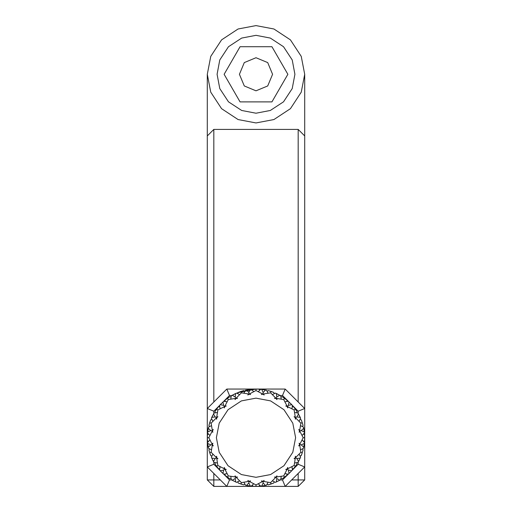 <?xml version="1.0" encoding="UTF-8"?>
<svg xmlns="http://www.w3.org/2000/svg" width="512" height="512" viewBox="0 0 512 512"><rect width="100%" height="100%" fill="white"/><g stroke="black" fill="none" stroke-linecap="round" stroke-linejoin="round"><path stroke-width="0.77" d="M207.322 437.645L207.411 434.79L207.322 437.722L207.411 434.79L208.448 433.984M256.051 389.05L237.498 392.698M216.41 437.722L219.187 423.149L228.006 409.728L241.427 400.915L256 398.131L270.573 400.915L283.994 409.728L292.813 423.149L295.59 437.722L292.813 452.294L283.994 465.715L270.573 474.534L256 477.312L241.427 474.534L228.006 465.715L219.187 452.294L216.41 437.722M215.206 416.934L213.536 413.933L214.042 413.05L211.373 418.278L211.795 417.35L211.373 418.278L211.795 417.35L215.206 416.934L216.704 417.702L216.653 419.206L216.026 418.259L211.123 423.142L209.709 422.682L210.701 419.917L208.883 425.504L210.701 419.917L208.883 425.504L209.709 422.682L208.883 425.504L209.619 426.586M207.923 445.338L208.211 446.976L207.923 445.338M207.552 442.426L208.262 447.226L210.778 444.89L207.661 443.437L207.552 442.426L207.661 443.437L207.552 442.426L209.862 440.058M207.923 430.112L208.211 428.474L207.923 430.112M207.552 433.024L207.661 432.006L207.552 433.024L207.661 432.006L207.552 433.024L207.661 432.006L207.552 433.024L207.661 432.006L207.552 433.024L207.661 432.006L207.552 433.024L207.661 432.006L207.552 433.024L207.661 432.006L207.552 433.024L207.661 432.006L207.552 433.024L207.661 432.006L207.552 433.024L207.661 432.006L210.778 430.56L208.262 428.224L208.467 427.226L207.552 433.024L207.661 432.006L207.552 433.024L209.862 435.392M212.627 415.622L211.898 417.12L212.627 415.622M276.787 478.522L276.371 481.933L279.789 480.192L276.787 478.522L276.019 477.018L276.947 475.827L276.896 476.96L283.738 475.898L286.861 469.728L285.766 469.421L287.187 468.909L287.699 467.488L288 468.582L294.176 465.459L295.238 458.624L294.106 458.675L295.296 457.747L295.347 456.237L295.974 457.184L295.315 457.338M304.448 442.426L304.339 443.437L304.448 442.426L304.339 443.437L304.448 442.426L304.339 443.437L304.448 442.426L304.339 443.437L304.448 442.426L304.339 443.437L304.448 442.426L304.339 443.437L304.448 442.426L304.339 443.437L304.448 442.426L304.339 443.437L304.448 442.426L304.339 443.437L304.448 442.426L304.339 443.437L301.222 444.89L303.738 447.226L304.448 442.426L304.339 443.437L304.448 442.426L302.138 440.058M295.974 457.184L300.877 452.307L299.776 445.472L298.714 445.869L299.558 444.621L299.142 443.174L300.032 443.878L299.45 444.23M299.776 445.472L299.334 444.96M210.778 430.56L212.442 430.822L212.858 432.275L211.968 431.565L208.813 437.722L207.322 437.722L207.411 434.79L207.411 440.659L207.322 437.722L207.411 440.659L208.448 441.466M208.883 425.504L210.701 419.917L208.883 425.504L210.701 419.917L209.709 422.682L210.701 419.917L211.93 419.469M208.467 427.226L208.262 428.224L208.467 427.226L208.262 428.224L208.467 427.226L208.262 428.224L208.467 427.226L208.262 428.224L208.467 427.226L208.262 428.224L208.467 427.226L208.262 428.224L208.467 427.226L208.262 428.224L208.467 427.226L208.262 428.224L208.467 427.226L208.262 428.224L208.467 427.226L208.262 428.224L208.467 427.226L211.398 425.683M211.373 418.278L211.795 417.35L211.373 418.278L211.795 417.35L211.373 418.278L211.795 417.35L211.373 418.278L211.795 417.35L211.373 418.278L211.795 417.35L211.373 418.278L211.795 417.35L211.373 418.278L211.795 417.35L211.373 418.278L211.795 417.35L211.373 418.278L211.795 417.35L211.373 418.278L212.845 421.248M223.622 405.35L222.963 401.978L223.718 401.293L219.565 405.44L220.25 404.685L219.565 405.44L220.25 404.685L223.622 405.35L224.813 406.541L224.301 407.955L224 406.861L217.824 409.99L216.621 409.114L218.419 406.79L214.97 411.539L216.621 409.114L214.97 411.539L215.328 412.8M300.627 457.165L300.205 458.099L300.627 457.165L300.205 458.099L300.627 457.165L300.205 458.099L300.627 457.165L300.205 458.099L300.627 457.165L300.205 458.099L300.627 457.165L300.205 458.099L300.627 457.165L300.205 458.099L300.627 457.165L300.205 458.099L300.627 457.165L300.205 458.099L300.627 457.165L300.205 458.099L300.627 457.165L300.205 458.099L296.8 458.509L298.464 461.51L300.627 457.165L299.155 454.202M303.533 448.224L303.738 447.226L303.533 448.224L303.738 447.226L303.533 448.224L303.738 447.226L303.533 448.224L303.738 447.226L303.533 448.224L303.738 447.226L303.533 448.224L303.738 447.226L303.533 448.224L303.738 447.226L303.533 448.224L303.738 447.226L303.533 448.224L303.738 447.226L303.533 448.224L303.738 447.226L303.533 448.224L303.738 447.226L303.533 448.224L300.602 449.76M299.558 444.621L301.222 444.89M236.557 393.101L231.328 395.763L232.211 395.258L231.328 395.763L232.211 395.258L235.213 396.928L235.629 393.517L236.557 393.101L235.629 393.517L236.557 393.101L235.629 393.517L236.557 393.101L235.629 393.517L236.557 393.101L235.629 393.517L236.557 393.101L239.526 394.566M232.435 395.13L235.392 393.626L232.435 395.13M221.581 403.302L220.429 404.499L221.581 403.302M295.238 458.624L294.976 457.997M295.296 457.747L296.8 458.509M214.042 413.05L213.536 413.933L214.042 413.05L213.536 413.933L214.042 413.05L213.536 413.933L214.042 413.05L213.536 413.933L214.042 413.05L213.536 413.933L214.042 413.05L213.536 413.933L214.042 413.05L213.536 413.933L214.042 413.05L213.536 413.933L214.042 413.05L217.306 412.493M214.97 411.539L218.419 406.79L214.97 411.539L218.419 406.79L214.97 411.539L218.419 406.79L214.97 411.539L218.419 406.79L219.731 406.746M219.565 405.44L220.25 404.685L219.565 405.44L220.25 404.685L219.565 405.44L220.25 404.685L219.565 405.44L220.25 404.685L219.565 405.44L220.25 404.685L219.565 405.44L220.25 404.685L219.565 405.44L220.25 404.685L219.565 405.44L220.25 404.685L219.565 405.44L220.25 404.685L219.565 405.44L220.045 408.717M248.838 392.499L250.285 389.382L251.296 389.274L245.498 390.195L246.496 389.984L245.498 390.195L246.496 389.984L248.838 392.499L249.101 394.163L247.853 395.008L248.25 393.946L241.421 392.845L236.538 397.754L237.485 398.381L235.981 398.432L235.053 399.616L235.104 398.483L228.262 399.546L227.392 398.342L229.818 396.691L225.069 400.141L227.392 398.342L225.069 400.141L225.024 401.453M300.877 452.307L302.291 452.768L301.299 455.533L300.07 455.974M299.373 459.821L298.592 461.286L299.373 459.821M297.958 462.4L298.464 461.51L297.958 462.4L298.464 461.51L297.958 462.4L298.464 461.51L297.958 462.4L298.464 461.51L297.958 462.4L298.464 461.51L297.958 462.4L298.464 461.51L297.958 462.4L298.464 461.51L297.958 462.4L298.464 461.51L297.958 462.4L298.464 461.51L297.958 462.4L298.464 461.51L297.958 462.4L298.464 461.51L297.958 462.4L294.694 462.957M292.435 470.003L291.75 470.758L292.435 470.003L291.75 470.758L292.435 470.003L291.75 470.758L292.435 470.003L291.75 470.758L292.435 470.003L291.75 470.758L292.435 470.003L291.75 470.758L292.435 470.003L291.75 470.758L292.435 470.003L291.75 470.758L292.435 470.003L291.75 470.758L292.435 470.003L291.75 470.758L292.435 470.003L291.75 470.758L288.378 470.099L289.037 473.472L292.435 470.003L291.955 466.726M288 468.582L287.328 468.531M286.861 469.728L286.803 469.05M287.187 468.909L288.378 470.099M294.176 465.459L295.379 466.336L297.03 463.91L296.672 462.65M223.718 401.293L222.963 401.978L223.718 401.293L222.963 401.978L223.718 401.293L222.963 401.978L223.718 401.293L222.963 401.978L223.718 401.293L222.963 401.978L223.718 401.293L222.963 401.978L223.718 401.293L222.963 401.978L223.718 401.293L222.963 401.978L223.718 401.293L226.995 401.773M225.069 400.141L229.818 396.691L225.069 400.141L229.818 396.691L225.069 400.141L229.818 396.691L225.069 400.141L229.818 396.691L225.069 400.141L229.818 396.691L231.078 397.056M248.384 389.645L250.029 389.414L248.384 389.645M231.328 395.763L232.211 395.258L231.328 395.763L232.211 395.258L231.328 395.763L232.211 395.258L231.328 395.763L232.211 395.258L231.328 395.763L232.211 395.258L231.328 395.763L232.211 395.258L231.328 395.763L232.211 395.258L231.328 395.763L232.211 395.258L231.328 395.763L232.211 395.258L231.328 395.763L230.771 399.027M241.421 392.845L240.96 391.43L243.776 390.605L238.195 392.422L240.96 391.43L238.195 392.422L237.747 393.658M297.03 463.91L293.581 468.659L297.03 463.91L293.581 468.659L297.03 463.91L293.581 468.659L297.03 463.91L293.581 468.659L297.03 463.91L293.581 468.659L297.03 463.91L293.581 468.659L297.03 463.91L293.581 468.659L295.379 466.336L293.581 468.659L292.269 468.704M290.419 472.141L289.222 473.299L290.419 472.141M291.693 479.91L304.678 479.91L298.189 486.4L285.203 486.4L282.515 479.91L289.037 473.472L288.282 474.157L289.037 473.472L288.282 474.157L289.037 473.472L288.282 474.157L289.037 473.472L288.282 474.157L289.037 473.472L288.282 474.157L289.037 473.472L288.282 474.157L289.037 473.472L288.282 474.157L289.037 473.472L288.282 474.157L289.037 473.472L288.282 474.157L289.037 473.472L288.282 474.157L289.037 473.472L288.282 474.157L285.005 473.677M276.896 476.96L276.275 476.704M276.019 477.018L274.515 477.069L275.462 477.696L275.616 477.037M280.672 479.68L279.789 480.192L280.672 479.68L279.789 480.192L280.672 479.68L279.789 480.192L280.672 479.68L279.789 480.192L280.672 479.68L279.789 480.192L280.672 479.68L279.789 480.192L280.672 479.68L279.789 480.192L280.672 479.68L279.789 480.192L280.672 479.68L279.789 480.192L280.672 479.68L279.789 480.192L280.672 479.68L279.789 480.192L280.672 479.68L281.229 476.422M283.738 475.898L284.608 477.101L286.931 475.309L286.976 473.997M238.195 392.422L243.776 390.605L238.195 392.422L243.776 390.605L238.195 392.422L243.776 390.605L238.195 392.422L243.776 390.605L238.195 392.422L243.776 390.605L238.195 392.422L243.776 390.605L244.864 391.341M263.616 389.645L261.971 389.414L263.616 389.645M266.502 390.195L260.704 389.274L261.715 389.382L260.704 389.274L261.715 389.382L263.162 392.499L265.504 389.984L266.502 390.195L265.504 389.984L266.502 390.195L265.504 389.984L266.502 390.195L265.504 389.984L266.502 390.195L265.504 389.984L266.502 390.195L268.038 393.126M245.498 390.195L246.496 389.984L245.498 390.195L246.496 389.984L245.498 390.195L246.496 389.984L245.498 390.195L246.496 389.984L245.498 390.195L246.496 389.984L245.498 390.195L246.496 389.984L245.498 390.195L246.496 389.984L245.498 390.195L246.496 389.984L245.498 390.195L246.496 389.984L245.498 390.195L243.962 393.126M302.291 422.682L303.117 425.504L301.299 419.917L303.117 425.504L301.299 419.917L303.117 425.504L301.299 419.917L303.117 425.504L301.299 419.917L303.117 425.504L301.299 419.917L303.117 425.504L301.299 419.917L303.117 425.504L301.299 419.917L303.117 425.504L302.291 422.682L300.877 423.142L295.974 418.259L295.347 419.206L295.296 417.702L294.106 416.774L295.238 416.826L294.176 409.99L288 406.861L287.699 407.955L287.187 406.541L285.766 406.022L286.861 405.722L283.738 399.546L276.896 398.483L276.947 399.616L276.019 398.432L274.515 398.381L275.462 397.754L270.579 392.845L263.75 393.946L264.147 395.008L262.899 394.163L261.453 394.586L262.157 393.696L256 390.534L256 389.05L258.938 389.139L253.062 389.139L256 389.05L253.062 389.139L252.256 390.17M286.931 475.309L282.182 478.758L286.931 475.309L282.182 478.758L286.931 475.309L282.182 478.758L286.931 475.309L282.182 478.758L286.931 475.309L282.182 478.758L286.931 475.309L282.182 478.758L286.931 475.309L282.182 478.758L280.922 478.394M278.099 481.094L279.565 480.314L278.099 481.094M275.443 482.349L276.371 481.933L275.443 482.349L276.371 481.933L275.443 482.349L276.371 481.933L275.443 482.349L276.371 481.933L275.443 482.349L276.371 481.933L275.443 482.349L276.371 481.933L275.443 482.349L276.371 481.933L275.443 482.349L276.371 481.933L275.443 482.349L276.371 481.933L275.443 482.349L276.371 481.933L275.443 482.349L276.371 481.933L275.443 482.349L272.474 480.883M223.622 470.099L220.25 470.758L222.963 473.472L223.622 470.099L224.813 468.909L226.234 469.421L225.139 469.728L228.262 475.898L235.104 476.96L235.053 475.827L235.981 477.018L237.485 477.069L236.538 477.696L241.421 482.598L248.25 481.498L247.853 480.435L249.101 481.28L250.547 480.864L249.843 481.754L256 484.909L262.157 481.754L261.453 480.864L262.899 481.28L264.147 480.435L263.75 481.498L270.579 482.598L275.462 477.696M266.502 485.254L265.504 485.466L266.502 485.254L265.504 485.466L266.502 485.254L265.504 485.466L266.502 485.254L265.504 485.466L266.502 485.254L265.504 485.466L266.502 485.254L265.504 485.466L266.502 485.254L265.504 485.466L266.502 485.254L265.504 485.466L266.502 485.254L265.504 485.466L266.502 485.254L265.504 485.466L266.502 485.254L265.504 485.466L263.162 482.95L261.715 486.061L266.502 485.254L268.038 482.323M263.75 481.498L263.238 481.056M262.157 481.754L262.509 481.178M262.899 481.28L263.162 482.95M270.579 482.598L271.04 484.019L273.805 483.027L274.253 481.792M251.296 389.274L250.285 389.382L251.296 389.274L250.285 389.382L251.296 389.274L250.285 389.382L251.296 389.274L250.285 389.382L251.296 389.274L250.285 389.382L251.296 389.274L250.285 389.382L251.296 389.274L250.285 389.382L251.296 389.274L250.285 389.382L251.296 389.274L253.67 391.59M253.062 389.139L258.938 389.139L253.062 389.139L258.938 389.139L253.062 389.139L258.938 389.139L253.062 389.139L258.938 389.139L253.062 389.139L258.938 389.139L253.062 389.139L258.938 389.139L253.062 389.139L258.938 389.139L259.744 390.17M278.099 394.355L276.608 393.626L278.099 394.355M280.672 395.763L275.443 393.101L276.371 393.517L275.443 393.101L276.371 393.517L276.787 396.928L279.789 395.258L280.672 395.763L279.789 395.258L280.672 395.763L279.789 395.258L280.672 395.763L279.789 395.258L280.672 395.763L279.789 395.258L280.672 395.763L281.229 399.027M260.704 389.274L261.715 389.382L260.704 389.274L261.715 389.382L260.704 389.274L261.715 389.382L260.704 389.274L261.715 389.382L260.704 389.274L261.715 389.382L260.704 389.274L261.715 389.382L260.704 389.274L261.715 389.382L260.704 389.274L261.715 389.382L260.704 389.274L261.715 389.382L260.704 389.274L258.33 391.59M270.579 392.845L271.04 391.43L273.805 392.422L268.224 390.605L271.04 391.43L268.224 390.605L267.136 391.341M273.805 483.027L268.224 484.838L273.805 483.027L268.224 484.838L273.805 483.027L268.224 484.838L273.805 483.027L268.224 484.838L273.805 483.027L268.224 484.838L273.805 483.027L268.224 484.838L267.136 484.102M263.616 485.798L261.971 486.035L263.616 485.798M260.704 486.17L261.715 486.061L260.704 486.17L261.715 486.061L260.704 486.17L261.715 486.061L260.704 486.17L261.715 486.061L260.704 486.17L261.715 486.061L260.704 486.17L261.715 486.061L260.704 486.17L261.715 486.061L260.704 486.17L261.715 486.061L260.704 486.17L261.715 486.061L260.704 486.17L261.715 486.061L260.704 486.17L261.715 486.061L260.704 486.17L258.33 483.859M251.296 486.17L250.285 486.061L251.296 486.17L250.285 486.061L251.296 486.17L250.285 486.061L251.296 486.17L250.285 486.061L251.296 486.17L250.285 486.061L251.296 486.17L250.285 486.061L251.296 486.17L250.285 486.061L251.296 486.17L250.285 486.061L251.296 486.17L250.285 486.061L251.296 486.17L250.285 486.061L251.296 486.17L250.285 486.061L248.838 482.95L246.496 485.466L251.296 486.17L253.67 483.859M249.843 481.754L249.491 481.178M248.25 481.498L248.762 481.056M249.101 481.28L248.838 482.95M256 484.909L256 486.4L258.938 486.31L259.744 485.274M268.224 390.605L273.805 392.422L268.224 390.605L273.805 392.422L268.224 390.605L273.805 392.422L268.224 390.605L273.805 392.422L268.224 390.605L273.805 392.422L268.224 390.605L273.805 392.422L268.224 390.605L273.805 392.422L274.253 393.658M290.419 403.302L291.571 404.499L290.419 403.302M292.435 405.44L288.282 401.293L289.037 401.978L288.282 401.293L289.037 401.978L288.378 405.35L291.75 404.685L292.435 405.44L291.75 404.685L292.435 405.44L291.75 404.685L292.435 405.44L291.75 404.685L292.435 405.44L291.75 404.685L292.435 405.44L291.955 408.717M275.443 393.101L276.371 393.517L275.443 393.101L276.371 393.517L275.443 393.101L276.371 393.517L275.443 393.101L276.371 393.517L275.443 393.101L276.371 393.517L275.443 393.101L276.371 393.517L275.443 393.101L276.371 393.517L275.443 393.101L276.371 393.517L275.443 393.101L276.371 393.517L275.443 393.101L272.474 394.566M283.738 399.546L284.608 398.342L286.931 400.141L282.182 396.691L284.608 398.342L282.182 396.691L280.922 397.056M258.938 486.31L253.062 486.31L258.938 486.31L253.062 486.31L258.938 486.31L253.062 486.31L258.938 486.31L253.062 486.31L252.256 485.274M248.384 485.798L250.029 486.035L248.384 485.798M245.498 485.254L246.496 485.466L245.498 485.254L246.496 485.466L245.498 485.254L246.496 485.466L245.498 485.254L246.496 485.466L245.498 485.254L246.496 485.466L245.498 485.254L246.496 485.466L245.498 485.254L246.496 485.466L245.498 485.254L246.496 485.466L245.498 485.254L246.496 485.466L245.498 485.254L246.496 485.466L245.498 485.254L246.496 485.466L245.498 485.254L243.962 482.323M236.557 482.349L235.629 481.933L236.557 482.349L235.629 481.933L236.557 482.349L235.629 481.933L236.557 482.349L235.629 481.933L236.557 482.349L235.629 481.933L236.557 482.349L235.629 481.933L236.557 482.349L235.629 481.933L236.557 482.349L235.629 481.933L236.557 482.349L235.629 481.933L236.557 482.349L235.629 481.933L236.557 482.349L235.629 481.933L235.213 478.522L232.211 480.192L236.557 482.349L239.526 480.883M236.538 477.696L236.384 477.037M235.104 476.96L235.725 476.704M235.981 477.018L235.213 478.522M241.421 482.598L240.96 484.019L243.776 484.838L244.864 484.102M282.182 396.691L286.931 400.141L282.182 396.691L286.931 400.141L282.182 396.691L286.931 400.141L282.182 396.691L286.931 400.141L282.182 396.691L286.931 400.141L282.182 396.691L286.931 400.141L282.182 396.691L286.931 400.141L282.182 396.691L286.931 400.141L286.976 401.453M299.373 415.622L300.102 417.12L299.373 415.622M295.296 417.702L296.8 416.934L298.464 413.933L297.958 413.05L300.627 418.278L300.205 417.35L300.627 418.278L300.205 417.35L300.627 418.278L299.155 421.248M280.282 395.539L282.515 395.539L289.037 401.978L288.282 401.293L289.037 401.978L288.282 401.293L289.037 401.978L288.282 401.293L289.037 401.978L288.282 401.293L289.037 401.978L288.282 401.293L289.037 401.978L288.282 401.293L289.037 401.978L288.282 401.293L289.037 401.978L288.282 401.293L289.037 401.978L288.282 401.293L285.005 401.773M294.176 409.99L295.379 409.114L293.581 406.79L297.03 411.539L293.581 406.79L292.269 406.746M243.776 484.838L238.195 483.027L243.776 484.838L238.195 483.027L243.776 484.838L238.195 483.027L243.776 484.838L238.195 483.027L237.747 481.792M233.901 481.094L232.435 480.314L233.901 481.094M231.328 479.68L232.211 480.192L231.328 479.68L232.211 480.192L231.328 479.68L232.211 480.192L231.328 479.68L232.211 480.192L231.328 479.68L232.211 480.192L231.328 479.68L232.211 480.192L231.328 479.68L232.211 480.192L231.328 479.68L232.211 480.192L231.328 479.68L232.211 480.192L231.328 479.68L232.211 480.192L231.328 479.68L232.211 480.192L231.328 479.68L230.771 476.422M225.139 469.728L225.197 469.05M224.813 468.909L224.301 467.488L224 468.582L224.672 468.531M223.718 474.157L222.963 473.472L223.718 474.157L222.963 473.472L223.718 474.157L222.963 473.472L223.718 474.157L222.963 473.472L223.718 474.157L222.963 473.472L223.718 474.157L222.963 473.472L223.718 474.157L222.963 473.472L223.718 474.157L222.963 473.472L223.718 474.157L222.963 473.472L223.718 474.157L222.963 473.472L223.718 474.157L222.963 473.472L223.718 474.157L226.995 473.677M228.262 475.898L227.392 477.101L229.818 478.758L231.078 478.394M293.581 406.79L297.03 411.539L293.581 406.79L297.03 411.539L293.581 406.79L297.03 411.539L293.581 406.79L297.03 411.539L293.581 406.79L297.03 411.539L293.581 406.79L297.03 411.539L293.581 406.79L297.03 411.539L293.581 406.79L297.03 411.539L293.581 406.79L297.03 411.539L296.672 412.8M304.077 430.112L303.789 428.474L304.077 430.112M300.032 443.878L303.187 437.722L300.032 431.565L299.142 432.275L299.558 430.822L301.222 430.56L303.738 428.224L303.533 427.226L304.448 433.024L304.339 432.006L304.448 433.024L304.339 432.006L304.448 433.024L302.138 435.392M229.818 478.758L225.069 475.309L229.818 478.758L225.069 475.309L229.818 478.758L225.069 475.309L225.024 473.997M221.581 472.141L222.778 473.299L221.581 472.141M219.565 470.003L220.25 470.758L219.565 470.003L220.25 470.758L219.565 470.003L220.25 470.758L219.565 470.003L220.25 470.758L219.565 470.003L220.25 470.758L219.565 470.003L220.25 470.758L219.565 470.003L220.25 470.758L219.565 470.003L220.25 470.758L219.565 470.003L220.25 470.758L219.565 470.003L220.25 470.758L219.565 470.003L220.25 470.758L219.565 470.003L220.045 466.726M208.813 437.722L211.968 443.878L212.858 443.174L212.442 444.621L213.286 445.869L212.224 445.472L211.123 452.307L216.026 457.184L216.653 456.237L216.704 457.747L217.894 458.675L216.762 458.624L217.824 465.459L224 468.582M214.042 462.4L213.536 461.51L214.042 462.4L213.536 461.51L214.042 462.4L213.536 461.51L214.042 462.4L213.536 461.51L214.042 462.4L213.536 461.51L214.042 462.4L213.536 461.51L214.042 462.4L213.536 461.51L214.042 462.4L213.536 461.51L214.042 462.4L213.536 461.51L214.042 462.4L213.536 461.51L214.042 462.4L213.536 461.51L215.206 458.509L211.795 458.099L214.042 462.4L217.306 462.957M216.762 458.624L217.024 457.997M216.026 457.184L216.685 457.338M216.704 457.747L215.206 458.509M217.824 465.459L216.621 466.336L218.419 468.659L219.731 468.704M296.8 416.934L300.205 417.35L300.627 418.278M304.077 445.338L303.789 446.976L304.077 445.338M303.187 437.722L304.678 437.722L304.589 434.79L304.589 440.659L304.678 437.722L304.589 440.659L303.552 441.466M218.419 468.659L214.97 463.91L218.419 468.659L214.97 463.91L218.419 468.659L214.97 463.91L218.419 468.659L214.97 463.91L215.328 462.65M212.627 459.821L213.408 461.286L212.627 459.821M211.373 457.165L211.795 458.099L211.373 457.165L211.795 458.099L211.373 457.165L211.795 458.099L211.373 457.165L211.795 458.099L211.373 457.165L211.795 458.099L211.373 457.165L211.795 458.099L211.373 457.165L211.795 458.099L211.373 457.165L211.795 458.099L211.373 457.165L211.795 458.099L211.373 457.165L211.795 458.099L211.373 457.165L211.795 458.099L211.373 457.165L212.845 454.202M212.224 445.472L212.666 444.96M211.968 443.878L212.55 444.23M212.442 444.621L210.778 444.89M208.467 448.224L208.262 447.226L208.467 448.224L208.262 447.226L208.467 448.224L208.262 447.226L208.467 448.224L208.262 447.226L208.467 448.224L208.262 447.226L208.467 448.224L208.262 447.226L208.467 448.224L208.262 447.226L208.467 448.224L208.262 447.226L208.467 448.224L208.262 447.226L208.467 448.224L208.262 447.226L208.467 448.224L208.262 447.226L208.467 448.224L211.398 449.76M211.123 452.307L209.709 452.768L210.701 455.533L211.93 455.974M301.222 430.56L304.339 432.006L304.448 433.024M304.589 434.79L304.589 440.659L304.589 434.79L304.589 440.659L304.589 434.79L304.589 440.659L304.589 434.79L304.589 440.659L304.589 434.79L304.589 440.659L304.589 434.79L304.589 440.659L304.589 434.79L304.589 440.659L304.589 434.79L303.552 433.984M303.117 449.946L301.299 455.533L303.117 449.946L301.299 455.533L303.117 449.946L301.299 455.533L303.117 449.946L301.299 455.533L303.117 449.946L301.299 455.533L303.117 449.946L301.299 455.533L303.117 449.946L301.299 455.533L303.117 449.946L302.381 448.858M210.701 455.533L208.883 449.946L210.701 455.533L208.883 449.946L210.701 455.533L208.883 449.946L209.619 448.858M211.968 431.565L212.55 431.219M212.442 430.822L213.286 429.574L212.224 429.971L212.666 430.483M207.411 434.79L207.411 440.659M211.123 423.142L212.224 429.971M216.026 418.259L216.685 418.106M216.704 417.702L217.894 416.774L216.762 416.826L217.024 417.446M217.824 409.99L216.762 416.826M224 406.861L224.672 406.918M224.813 406.541L226.234 406.022L225.139 405.722L225.197 406.394M228.262 399.546L225.139 405.722M235.104 398.483L235.725 398.746M236.538 397.754L236.384 398.413M235.981 398.432L235.213 396.928M248.25 393.946L248.762 394.387M249.101 394.163L250.547 394.586L249.843 393.696L249.491 394.272M300.032 431.565L299.45 431.219M256 390.534L249.843 393.696M262.157 393.696L262.509 394.272M263.75 393.946L263.238 394.387M262.899 394.163L263.162 392.499M295.379 409.114L297.03 411.539M297.958 413.05L294.694 412.493M301.299 419.917L300.07 419.469M275.462 397.754L275.616 398.413M276.896 398.483L276.275 398.746M276.019 398.432L276.787 396.928M303.117 425.504L302.381 426.586M295.974 418.259L295.315 418.106M303.533 427.226L300.602 425.683M227.392 477.101L225.069 475.309M286.861 405.722L286.803 406.394M288 406.861L287.328 406.918M287.187 406.541L288.378 405.35M240.96 484.019L238.195 483.027M256 486.4L253.062 486.31M271.04 484.019L268.224 484.838M284.608 477.101L282.182 478.758M295.379 466.336L293.581 468.659M302.291 452.768L301.299 455.533M304.678 437.722L304.589 440.659M300.877 423.142L299.776 429.971L299.334 430.483M299.558 430.822L298.714 429.574L299.776 429.971M216.621 466.336L214.97 463.91M209.709 452.768L208.883 449.946M209.709 422.682L210.701 419.917M216.621 409.114L218.419 406.79M227.392 398.342L229.818 396.691M240.96 391.43L243.776 390.605M256 389.05L258.938 389.139M271.04 391.43L273.805 392.422M284.608 398.342L286.931 400.141M295.238 416.826L294.976 417.446M213.811 473.421L213.811 479.91L220.307 479.91M298.189 473.421L298.189 486.4L304.678 479.91L304.678 466.931L298.189 464.243L292.429 469.997M213.811 486.4L226.797 486.4L207.322 466.931L207.322 479.91L213.811 486.4L213.811 479.91L207.322 479.91L213.811 486.4M298.189 129.44L304.678 135.93L304.678 74.278L301.261 56.358L290.419 39.859L273.92 29.018L256 25.6L238.08 29.018L221.581 39.859L210.739 56.358L207.322 74.278L207.322 135.93L213.811 129.44L298.189 129.44L298.189 402.029M213.811 129.44L213.811 402.029M304.678 135.93L304.678 466.931L285.203 486.4L226.797 486.4L229.485 479.91L223.731 474.157M294.944 74.278L292.205 59.942L283.533 46.739L270.336 38.067L256 35.334L241.664 38.067L228.467 46.739L219.795 59.942L217.062 74.278L219.795 88.608L228.467 101.811L241.664 110.483L256 113.216L270.336 110.483L283.533 101.811L292.205 88.608L294.944 74.278M287.853 74.278L271.923 101.856L240.077 101.856L224.147 74.278L240.077 46.694L271.923 46.694L287.853 74.278M272.55 74.278L267.706 62.573L256 57.728L244.294 62.573L239.45 74.278L244.294 85.978L256 90.829L267.706 85.978L272.55 74.278M207.322 74.278L210.739 92.192L221.581 108.698L238.08 119.533L256 122.95L273.92 119.533L290.419 108.698L301.261 92.192L304.678 74.278M219.571 405.453L213.811 411.206L207.322 408.518L207.322 466.931L213.811 464.243L213.811 462.01M282.515 395.539L285.203 389.05L304.678 408.518L298.189 411.206L292.429 405.453M231.718 395.539L229.485 395.539L223.731 401.293M213.811 411.206L213.811 413.44M219.571 469.997L213.811 464.243M282.515 479.91L280.282 479.91M231.718 479.91L229.485 479.91M298.189 411.206L298.189 413.44M298.189 462.01L298.189 464.243M207.322 135.93L207.322 408.518L226.797 389.05L229.485 395.539M285.203 389.05L226.797 389.05"/></g></svg>

